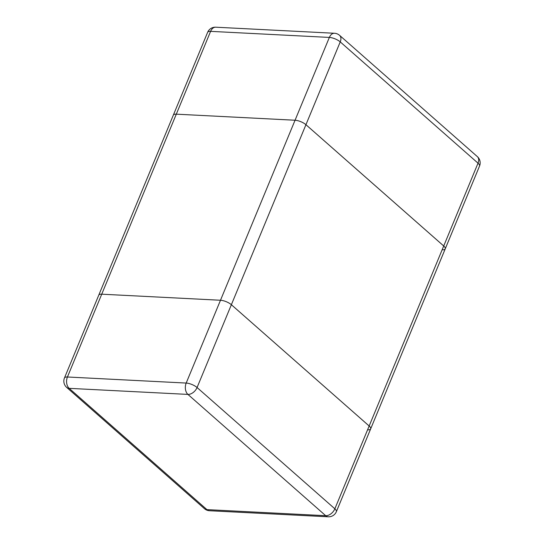 <?xml version="1.0" encoding="UTF-8"?>
<svg xmlns="http://www.w3.org/2000/svg" width="544" height="544" viewBox="0 0 544 544"><rect width="100%" height="100%" fill="white"/><g stroke="black" fill="none" stroke-linecap="round" stroke-linejoin="round"><path stroke-width="0.82" d="M101.735 294.188L220.49 300.254A8.316 2.897 22.5 0 1 231.37 304.715L369.158 426A8.316 2.897 22.5 0 1 370.668 428.869A8.316 2.897 -157.5 0 0 369.158 426L443.72 245.983A8.316 2.897 22.5 0 1 445.237 248.853A8.316 2.897 -157.5 0 0 443.72 245.983L478.026 163.173L340.238 41.888L305.939 124.698L443.72 245.983L305.939 124.698A8.316 2.897 -157.5 0 0 295.059 120.238A8.316 2.897 22.5 0 1 305.939 124.698L231.37 304.715L369.158 426L334.859 508.81A8.316 5.454 131.4 0 1 325.706 515.698L187.918 394.407L69.163 388.341L206.951 509.626L325.706 515.698A8.316 5.569 -87.1 0 0 328.263 516.8A8.316 8.316 0 0 0 336.369 511.68A8.316 2.897 -157.5 0 0 334.859 508.81L197.071 387.525A8.316 2.897 -157.5 0 0 186.191 383.064L329.358 37.427L210.603 31.355L176.304 114.165L295.059 120.238L176.304 114.165A8.316 2.897 -157.5 0 0 173.332 115.131A8.316 2.897 22.5 0 1 176.304 114.165L101.735 294.188L220.49 300.254A8.316 2.897 -157.5 0 1 231.37 304.715L197.071 387.525A8.316 5.454 -48.6 0 1 187.918 394.407A8.316 5.569 -87.1 0 1 186.191 383.064L67.436 376.992A8.316 2.897 -157.5 0 0 64.464 377.958A8.316 8.316 0 0 0 66.654 387.382A8.316 5.454 131.4 0 0 69.163 388.341A8.316 5.569 -87.1 0 1 67.436 376.992L101.735 294.188A8.316 2.897 -157.5 0 0 98.763 295.147A8.316 2.897 22.5 0 1 101.735 294.188M367.696 429.835A8.316 2.897 -157.5 0 0 370.668 428.869L336.369 511.68M442.265 249.812A8.316 2.897 -157.5 0 0 445.237 248.853L370.668 428.869M209.508 510.734A8.316 5.569 -87.1 0 1 206.951 509.626A8.316 5.454 -48.6 0 1 204.435 508.667A8.316 8.316 0 0 0 209.508 510.734L328.263 516.8M479.536 166.042A8.316 8.316 0 0 0 477.346 156.618A8.316 5.454 131.4 0 1 478.026 163.173A8.316 2.897 22.5 0 1 479.536 166.042L445.237 248.853M334.492 33.266A8.316 5.569 -87.1 0 0 329.358 37.427A8.316 2.897 22.5 0 1 340.238 41.888A8.316 5.454 -48.6 0 0 339.565 35.333A8.316 8.316 0 0 0 334.492 33.266L215.737 27.2A8.316 8.316 0 0 0 207.631 32.32A8.316 2.897 22.5 0 1 210.603 31.355A8.316 5.569 -87.1 0 1 215.737 27.2M207.631 32.32L64.464 377.958M204.435 508.667L66.654 387.382M477.346 156.618L339.565 35.333"/></g></svg>
